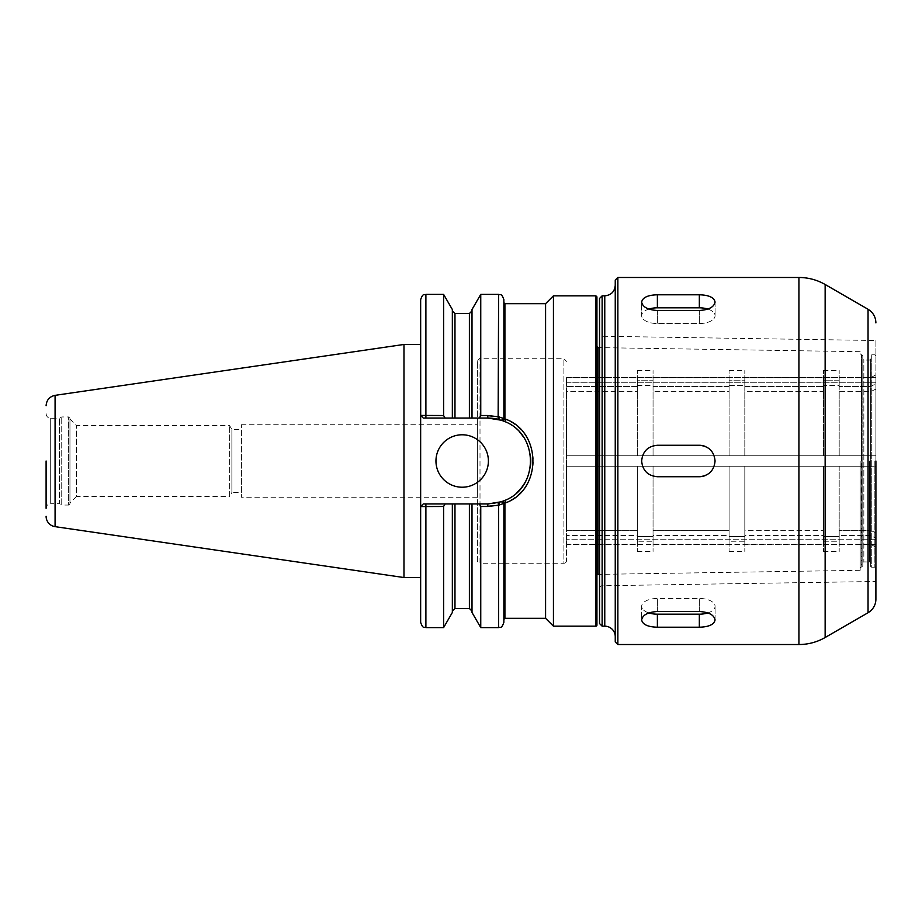 <?xml version="1.0" encoding="UTF-8"?>
<svg xmlns="http://www.w3.org/2000/svg" width="922" height="922" viewBox="0 0 922 922"><rect width="100%" height="100%" fill="white"/><g stroke="black" fill="none" stroke-linecap="round" stroke-linejoin="round"><path stroke-width="0.69" stroke-dasharray="4.61 3.46" d="M707.866 309.077A15.732 7.86 180 0 1 715.069 315.681A15.732 7.86 180 0 1 699.337 323.553L657.386 323.553A15.732 7.86 180 0 1 641.654 315.681A15.732 7.86 180 0 1 648.846 309.077M641.654 302.059C642.588 307.038 647.832 309.85 657.386 310.507L699.337 310.507C708.88 309.85 714.124 307.038 715.069 302.059C714.124 297.483 708.88 295.052 699.337 294.786L657.386 294.786C647.832 295.052 642.588 297.483 641.654 302.059L641.654 315.681A15.732 7.86 180 0 0 657.386 323.553L699.337 323.553A15.732 7.86 180 0 0 715.069 315.681A15.732 7.86 180 0 0 699.337 307.821L657.386 307.821A15.732 7.86 180 0 0 641.654 315.681L641.654 302.059M641.654 461C642.588 470.554 647.832 475.798 657.386 476.732L699.337 476.732A15.732 15.732 0 0 0 715.069 461A15.732 15.732 0 0 0 699.337 445.268L657.386 445.268A15.732 15.732 0 0 0 641.654 461A15.732 15.732 0 0 0 657.386 476.732L699.337 476.732C708.88 475.798 714.124 470.554 715.069 461C714.124 451.446 708.88 446.202 699.337 445.268L657.386 445.268C647.832 446.202 642.588 451.446 641.654 461M648.846 612.923A15.732 7.86 0 0 1 641.654 606.319L641.654 619.941C642.588 624.517 647.832 626.948 657.386 627.214L699.337 627.214C708.88 626.948 714.124 624.517 715.069 619.941C714.124 614.962 708.88 612.15 699.337 611.493L657.386 611.493C647.832 612.15 642.588 614.962 641.654 619.941L641.654 606.319A15.732 7.86 0 0 0 657.386 614.179L699.337 614.179A15.732 7.86 0 0 0 715.069 606.319A15.732 7.86 0 0 0 699.337 598.447L657.386 598.447A15.732 7.86 0 0 0 641.654 606.319A15.732 7.86 0 0 1 657.386 598.447L699.337 598.447A15.732 7.86 0 0 1 715.069 606.319A15.732 7.86 0 0 1 707.866 612.923M699.337 476.732L657.386 476.732A15.732 15.732 0 0 1 651.358 446.467A15.732 15.732 0 0 1 657.386 445.268L699.337 445.268M705.353 446.467A15.732 15.732 0 0 1 705.353 475.533M599.519 623.549L599.519 298.451M599.519 461L599.519 588.374L599.519 461M602.135 626.176L602.135 295.824M615.251 636.664L615.251 285.336L615.251 636.664M615.251 641.908L615.251 280.092M617.867 644.524L617.867 277.476M875.9 340.518L875.9 581.482L875.9 340.518L602.101 336.242L602.101 461L602.101 336.242L599.519 333.626M599.519 588.374A2.616 2.616 0 0 1 602.101 585.758L602.101 461L602.101 585.758L875.9 581.482M241.426 492.463L241.426 429.537L241.426 492.463L231.883 492.463L231.883 429.537L231.883 492.463L229.624 496.382L229.624 425.618L229.624 496.382L76.526 496.382L76.526 425.618L76.526 496.382L69.957 502.951L69.957 419.049L69.957 502.951M477.389 497.269L477.389 424.731L477.389 497.269L241.426 497.269L241.426 424.731L241.426 497.269M499.298 505.002L480.754 506.478L479.29 503.942L487.819 503.942L501.407 501.741L503.827 503.458L499.298 505.002L498.79 502.525A42.942 42.942 0 0 1 487.819 503.942A42.942 42.942 0 0 0 530.761 461A42.942 42.942 0 0 0 487.819 418.058L479.29 418.058L480.754 415.522L498.618 416.813L503.827 418.542L501.407 420.259L503.861 418.542L501.407 420.259L498.79 419.475L499.298 416.998M503.827 418.542L505.982 419.291C523.35 427.67 532.478 441.569 533.389 461C532.501 480.408 523.362 494.319 505.982 502.709L503.861 503.458L501.407 501.741L503.827 503.458M503.861 622.373L503.861 503.458L501.407 501.741L505.164 500.289C538.805 487.15 538.794 434.85 505.164 421.711L501.407 420.259L503.861 418.542L503.861 299.627M498.618 294.383L498.134 419.314A42.942 42.942 0 0 1 498.79 419.475L487.819 418.058L423.267 418.058L420.697 415.43L443.609 415.522L445.072 418.058L423.267 418.058L420.651 415.43L423.267 418.058L487.819 418.058L487.819 415.522M503.861 503.412L503.861 619.354L503.861 503.412L501.603 501.672A42.942 42.942 0 0 0 516.401 493.063M545.582 618.305L545.582 303.695M519.535 432.038A42.942 42.942 0 0 0 501.603 420.328L503.861 418.588L503.861 358.75M480.754 415.522L480.754 294.383M479.29 418.058L472.006 418.058L472.006 309.527M472.006 418.058L472.006 310.898L472.006 418.058L445.072 418.058M420.697 415.43L423.267 418.058M443.609 415.522L443.609 294.383M452.345 418.058L452.345 309.527M420.651 577.541L420.651 299.627M420.651 461L420.651 344.459L420.651 461M423.267 503.942L487.819 503.942L423.267 503.942L420.651 506.57L423.267 503.942L420.651 506.57L423.267 503.942L445.072 503.942L443.609 506.478L420.697 506.57M443.609 627.617L443.609 506.478M445.072 503.942L479.29 503.942M452.345 612.473L452.345 503.942M480.754 627.617L480.754 506.478M472.006 612.473L472.006 503.942M435.956 461A26.219 26.219 0 0 0 462.176 487.219A26.219 26.219 0 0 0 488.395 461A26.219 26.219 0 0 0 462.176 434.781A26.219 26.219 0 0 0 435.956 461M498.79 419.475A42.942 42.942 0 0 1 499.908 419.787M499.931 419.798A42.942 42.942 0 0 1 500.877 420.086M522.981 436.337A42.942 42.942 0 0 1 530.623 457.473M530.254 467.592A42.942 42.942 0 0 1 527.419 477.619M500.853 501.914A42.942 42.942 0 0 1 498.79 502.525M875.9 389.049L870.656 391.677L839.193 391.677L839.193 385.419L823.461 385.419L823.461 391.677L744.815 391.677L744.815 385.419L729.083 385.419L729.083 391.677L653.053 391.677L653.053 385.419L637.321 385.419L637.321 391.677L566.523 391.677L566.523 377.547L566.523 386.433L637.321 386.433L637.321 380.175L653.053 380.175L653.053 386.433L729.083 386.433L729.083 380.175L744.815 380.175L744.815 386.433L823.461 386.433L823.461 380.175L839.193 380.175L839.193 386.433L870.656 386.433L875.9 383.806L875.9 377.547L875.9 389.049L875.9 382.791L566.523 382.791L566.523 391.677L637.321 391.677L637.321 385.419L653.053 385.419L653.053 391.677L729.083 391.677L729.083 385.419L744.815 385.419L744.815 391.677L823.461 391.677L823.461 385.419L839.193 385.419L839.193 391.677L870.656 391.677L875.9 389.049L875.9 455.756L566.523 455.756L875.9 455.756L875.9 466.244L566.523 466.244L566.523 455.756L566.523 466.244L875.9 466.244L566.523 466.244L566.523 544.453L566.523 535.567L637.321 535.567L637.321 541.825L653.053 541.825L653.053 535.567L729.083 535.567L729.083 541.825L744.815 541.825L744.815 535.567L823.461 535.567L823.461 541.825L839.193 541.825L839.193 535.567L870.656 535.567L875.9 538.194L875.9 544.453L566.523 544.453L566.523 530.323L637.321 530.323L566.523 530.323L566.523 466.244L875.9 466.244L875.9 455.756L566.523 455.756L566.523 391.677L566.523 455.756L875.9 455.756L875.9 389.049M875.9 377.547L566.523 377.547L566.523 382.791L875.9 382.791L875.9 377.547L875.9 383.806L870.656 386.433L839.193 386.433L839.193 380.175L823.461 380.175L823.461 386.433L744.815 386.433L744.815 380.175L729.083 380.175L729.083 386.433L653.053 386.433L653.053 380.175L637.321 380.175L637.321 386.433L566.523 386.433L566.523 377.547L875.9 377.547M637.321 536.581L637.321 530.323L637.321 536.581L653.053 536.581L637.321 536.581L637.321 466.244L637.321 536.581M653.053 530.323L653.053 536.581L653.053 530.323L729.083 530.323L653.053 530.323L653.053 466.244L653.053 530.323M729.083 536.581L729.083 530.323L729.083 536.581L744.815 536.581L729.083 536.581L729.083 466.244L729.083 536.581M744.815 530.323L744.815 536.581L744.815 530.323L823.461 530.323L744.815 530.323L744.815 466.244L744.815 530.323M823.461 536.581L823.461 530.323L823.461 536.581L839.193 536.581L823.461 536.581L823.461 466.244L823.461 536.581M839.193 530.323L839.193 536.581L839.193 530.323L870.656 530.323L839.193 530.323L839.193 466.244L839.193 530.323M875.9 532.951L870.656 530.323L875.9 532.951L875.9 539.209L875.9 466.244L875.9 532.951M875.9 539.209L566.523 539.209L875.9 539.209L875.9 544.453L875.9 539.209M566.523 535.567L566.523 544.453L875.9 544.453L875.9 538.194L870.656 535.567L839.193 535.567L839.193 541.825L823.461 541.825L823.461 535.567L744.815 535.567L744.815 541.825L729.083 541.825L729.083 535.567L653.053 535.567L653.053 541.825L637.321 541.825L637.321 535.567L566.523 535.567L566.523 544.245L566.523 535.567M870.656 391.677L870.656 455.756L870.656 391.677M870.656 466.244L870.656 530.323L870.656 466.244M870.656 535.567L870.656 544.245L870.656 535.567M875.9 538.194L875.9 547.265L875.9 538.194M875.9 383.806L875.9 374.735L875.9 383.806M839.193 391.677L839.193 455.756L839.193 391.677M839.193 535.567L839.193 544.245L839.193 535.567M839.193 385.419L839.193 455.756L839.193 385.419M839.193 466.244L839.193 536.581L839.193 466.244M839.193 541.825L839.193 551.448L839.193 541.825M823.461 385.419L823.461 455.756L823.461 385.419M823.461 541.825L823.461 551.448L823.461 541.825M823.461 391.677L823.461 455.756L823.461 391.677M823.461 466.244L823.461 530.323L823.461 466.244M823.461 535.567L823.461 544.245L823.461 535.567M744.815 391.677L744.815 455.756L744.815 391.677M744.815 535.567L744.815 544.245L744.815 535.567M744.815 385.419L744.815 455.756L744.815 385.419M744.815 466.244L744.815 536.581L744.815 466.244M744.815 541.825L744.815 551.448L744.815 541.825M729.083 385.419L729.083 455.756L729.083 385.419M729.083 541.825L729.083 551.448L729.083 541.825M729.083 391.677L729.083 455.756L729.083 391.677M729.083 466.244L729.083 530.323L729.083 466.244M729.083 535.567L729.083 544.245L729.083 535.567M653.053 391.677L653.053 455.756L653.053 391.677M653.053 535.567L653.053 544.245L653.053 535.567M653.053 385.419L653.053 455.756L653.053 385.419M653.053 466.244L653.053 536.581L653.053 466.244M653.053 541.825L653.053 551.448L653.053 541.825M637.321 385.419L637.321 455.756L637.321 385.419M637.321 541.825L637.321 551.448L637.321 541.825M637.321 391.677L637.321 455.756L637.321 391.677M637.321 466.244L637.321 530.323L637.321 466.244M637.321 535.567L637.321 544.245L637.321 535.567M553.442 626.176L553.442 295.824M596.937 625.128L596.937 296.872M596.937 461L596.937 575.443L596.937 461M860.168 461L860.168 570.303L860.168 461M860.168 568.229A1.049 1.049 0 0 1 861.217 567.18L861.217 354.82L861.747 567.18A1.049 1.049 0 0 0 862.796 566.131L862.796 355.869L862.796 566.131M862.796 461L862.796 562.985L862.796 461M862.796 562.985A1.049 1.049 0 0 1 863.845 561.936L863.845 360.064L863.845 561.936L869.607 561.936A1.049 1.049 0 0 1 870.656 562.985L870.656 359.015L870.656 562.985M870.656 461L870.656 566.131L870.656 461M875.9 566.131A1.049 1.049 0 0 1 874.851 567.18L871.705 567.18L871.705 354.82L871.705 567.18A1.049 1.049 0 0 1 870.656 566.131M870.656 386.433L870.656 377.755L870.656 386.433M839.193 386.433L839.193 377.755L839.193 386.433M839.193 380.175L839.193 370.552L839.193 380.175M823.461 380.175L823.461 370.552L823.461 380.175M823.461 386.433L823.461 377.755L823.461 386.433M744.815 386.433L744.815 377.755L744.815 386.433M744.815 380.175L744.815 370.552L744.815 380.175M729.083 380.175L729.083 370.552L729.083 380.175M729.083 386.433L729.083 377.755L729.083 386.433M653.053 386.433L653.053 377.755L653.053 386.433M653.053 380.175L653.053 370.552L653.053 380.175M637.321 380.175L637.321 370.552L637.321 380.175M637.321 386.433L637.321 377.755L637.321 386.433M566.523 386.433L566.523 377.755L566.523 386.433M566.523 461L566.523 560.634L566.523 461M566.523 560.634A2.616 2.616 0 0 1 563.907 563.25L563.907 358.75L563.907 563.25L504.91 563.25M503.861 563.25L480.005 563.25L480.005 358.75L480.005 563.25A2.616 2.616 0 0 1 477.389 560.634L477.389 361.366L477.389 560.634M69.957 461L69.957 503.735L69.957 461M69.957 503.735A1.314 1.314 0 0 1 68.643 505.049L68.643 416.951L68.643 505.049L61.739 505.049L61.739 416.951L61.739 505.049L59.469 503.735L59.469 418.265L59.469 503.735L50.687 503.735L50.687 418.265L50.687 503.735A4.587 4.587 0 0 0 46.1 508.322L46.1 461M403.974 577.541L403.974 344.459M657.386 310.507L657.386 323.553L657.386 310.507M699.337 310.507L699.337 323.553L699.337 310.507M657.386 294.786L657.386 307.821M699.337 294.786L699.337 307.821M657.386 627.214L657.386 614.179M657.386 611.493L657.386 598.447L657.386 611.493M699.337 627.214L699.337 614.179M699.337 611.493L699.337 598.447L699.337 611.493M604.763 626.176L604.763 295.824M798.925 644.524L798.925 277.476M825.144 637.505L825.144 284.495M868.04 612.738L868.04 309.262M487.819 503.942L487.819 506.478M498.134 502.686L498.618 627.617M503.251 501.072L504.91 503.066L504.91 618.305M505.164 421.711L505.982 419.291M505.982 502.709L505.164 500.289M504.91 303.695L504.91 418.934L503.251 420.928M425.895 418.058L425.895 294.383M425.895 503.942L425.895 627.617M469.39 608.474L469.39 503.942M469.39 418.058L469.39 313.526M454.972 608.474L454.972 503.942M454.972 418.058L454.972 313.526M595.889 626.176L595.889 295.824M597.975 574.394L597.975 347.606M861.747 461L861.747 354.82L861.747 461M869.607 461L869.607 561.936L869.607 461M874.851 461L874.851 567.18L874.851 461M55.078 526.658L55.078 395.342M715.069 302.059L715.069 315.681L715.069 302.059M715.069 619.941L715.069 606.319L715.069 619.941M69.957 419.049L76.526 425.618L229.624 425.618L231.883 429.537L241.426 429.537M241.426 424.731L477.389 424.731M839.193 544.245L870.656 544.245L875.9 547.265M823.461 551.448L839.193 551.448M744.815 544.245L823.461 544.245M729.083 551.448L744.815 551.448M653.053 544.245L729.083 544.245M637.321 551.448L653.053 551.448M566.523 544.245L637.321 544.245M860.168 351.697L599.519 347.629M860.168 570.303L599.519 574.371M862.796 355.869L860.168 353.771M870.656 359.015L869.607 360.064L863.845 360.064L862.796 359.015M875.9 355.869L874.851 354.82L871.705 354.82L870.656 355.869M839.193 377.755L870.656 377.755L875.9 374.735M823.461 370.552L839.193 370.552M744.815 377.755L823.461 377.755M729.083 370.552L744.815 370.552M653.053 377.755L729.083 377.755M637.321 370.552L653.053 370.552M566.523 377.755L637.321 377.755M477.389 361.366C478.564 359.061 479.44 358.185 480.005 358.75L563.907 358.75L566.523 361.366M46.1 413.678C46.377 416.467 47.898 417.989 50.687 418.265L59.469 418.265L61.739 416.951L68.643 416.951L69.957 418.265"/><path stroke-width="1.38" d="M641.654 302.059C642.588 297.483 647.832 295.052 657.386 294.786L699.337 294.786C708.88 295.052 714.124 297.483 715.069 302.059C714.124 307.038 708.88 309.85 699.337 310.507L657.386 310.507C647.832 309.85 642.588 307.038 641.654 302.059M648.846 309.077A15.732 7.86 180 0 1 657.386 307.821L699.337 307.821A15.732 7.86 180 0 1 707.866 309.077M641.654 619.941C642.588 614.962 647.832 612.15 657.386 611.493L699.337 611.493C708.88 612.15 714.124 614.962 715.069 619.941C714.124 624.517 708.88 626.948 699.337 627.214L657.386 627.214C647.832 626.948 642.588 624.517 641.654 619.941M707.866 612.923A15.732 7.86 0 0 1 699.337 614.179L657.386 614.179A15.732 7.86 0 0 1 648.846 612.923M705.353 475.533A15.732 15.732 0 0 1 699.337 476.732L657.386 476.732C647.832 475.798 642.588 470.554 641.654 461C642.588 451.446 647.832 446.202 657.386 445.268L699.337 445.268A15.732 15.732 0 0 1 705.353 446.467M699.337 445.268C708.88 446.202 714.124 451.446 715.069 461C714.124 470.554 708.88 475.798 699.337 476.732M602.135 626.176L602.135 295.824L599.519 298.451L599.519 623.549L602.135 626.176L604.763 626.176A10.488 10.488 0 0 1 615.251 636.664M617.867 644.524L617.867 277.476L615.251 280.092L615.251 641.908L617.867 644.524L798.925 644.524A52.439 52.439 0 0 0 825.144 637.505L825.144 284.495C817.019 279.862 808.283 277.522 798.925 277.476L798.925 644.524M875.9 461L875.9 599.116L875.9 461M875.9 599.116A15.732 15.732 0 0 1 868.04 612.738L825.144 637.505M503.861 503.458L503.861 622.373C501.372 629.542 500.173 626.614 498.618 627.617L498.618 505.187L505.982 502.709C541.871 489.617 541.882 432.383 505.982 419.291L503.861 418.588L501.603 420.328L505.164 421.711C538.805 434.838 538.805 487.162 505.164 500.289L501.407 501.741L503.861 503.458M503.251 420.928L504.91 418.934L504.91 303.695L545.582 303.695L545.582 618.305L553.442 626.176L595.889 626.176A1.049 1.049 0 0 0 596.937 625.128L596.937 296.872L595.889 295.824L595.889 626.176M503.861 358.75L503.861 418.588M452.345 418.058L452.345 309.527L443.609 294.383L443.609 415.522L420.697 415.43L423.267 418.058L472.006 418.058L472.006 309.527L480.754 294.383L498.618 294.383C500.173 295.386 501.372 292.458 503.861 299.627L503.861 418.542L498.618 416.813L487.819 415.522L480.754 415.522L479.29 418.058L487.819 418.058L501.407 420.259L503.827 418.542M480.754 294.383L480.754 415.522M472.006 418.058L479.29 418.058M445.072 418.058L443.609 415.522M425.895 418.058L425.895 294.383C424.316 295.397 423.117 292.481 420.651 299.627L420.697 415.43M423.267 418.058L420.651 415.43L420.651 622.373L420.651 577.541L403.974 577.541L403.974 344.459L420.651 344.459M503.827 503.458L501.407 501.741L487.819 503.942L423.267 503.942L420.651 506.57L443.609 506.478L443.609 627.617L425.895 627.617C424.316 626.603 423.117 629.519 420.651 622.373M452.345 503.942L452.345 612.473L443.609 627.617M443.609 506.478L445.072 503.942M423.267 503.942L420.697 506.57M499.298 416.998L498.79 419.475M503.861 418.542L501.603 420.328A42.942 42.942 0 0 0 501.257 420.213M498.79 502.525L499.298 505.002M479.29 503.942L480.754 506.478L487.819 506.478L498.618 505.187L498.134 502.686M480.754 506.478L480.754 627.617L498.618 627.617M472.006 503.942L472.006 612.473L480.754 627.617M435.956 461A26.219 26.219 0 0 1 462.176 434.781A26.219 26.219 0 0 1 488.395 461A26.219 26.219 0 0 1 462.176 487.219A26.219 26.219 0 0 1 435.956 461M487.819 415.522L487.819 418.058A42.942 42.942 0 0 1 498.134 419.314L498.618 294.383M519.535 432.038A42.942 42.942 0 0 1 522.981 436.337M530.623 457.473A42.942 42.942 0 0 1 530.254 467.592M527.419 477.619A42.942 42.942 0 0 1 516.401 493.063M503.861 503.412L501.603 501.672A42.942 42.942 0 0 1 501.257 501.787M545.582 303.695L553.442 295.824L553.442 626.176M596.937 575.443A1.049 1.049 0 0 1 597.975 574.394L597.975 347.606L596.937 346.557M46.1 461L46.1 508.322M46.1 405.715C46.526 400.044 49.523 396.587 55.078 395.342L55.078 526.658A10.488 10.488 0 0 1 46.1 516.285M657.386 294.786L657.386 307.821M699.337 294.786L699.337 307.821M657.386 627.214L657.386 614.179M699.337 627.214L699.337 614.179M602.135 295.824L604.763 295.824L604.763 626.176M825.144 284.495L868.04 309.262L868.04 612.738M503.251 501.072L504.91 503.066L504.91 618.305L503.861 619.354M425.895 503.942L425.895 627.617M505.164 500.289L505.982 502.709M505.982 419.291L505.164 421.711M487.819 503.942L487.819 506.478M469.39 503.942L469.39 608.474L472.006 611.102M454.972 418.058L454.972 313.526L469.39 313.526L469.39 418.058M454.972 503.942L454.972 608.474L469.39 608.474M604.763 295.824C611.125 295.201 614.628 291.709 615.251 285.336M617.867 277.476L798.925 277.476M868.04 309.262C873.076 312.397 875.704 316.949 875.9 322.884M504.91 618.305L545.582 618.305M504.91 303.695L503.861 302.647M425.895 294.383L443.609 294.383M469.39 313.526L472.006 310.898M454.972 608.474L452.345 611.102M454.972 313.526L452.345 310.898M553.442 295.824L595.889 295.824M599.519 347.629L597.975 347.606M599.519 574.371L597.975 574.394M503.861 563.25L504.91 563.25M55.078 526.658L403.974 577.541M55.078 395.342L403.974 344.459"/></g></svg>

